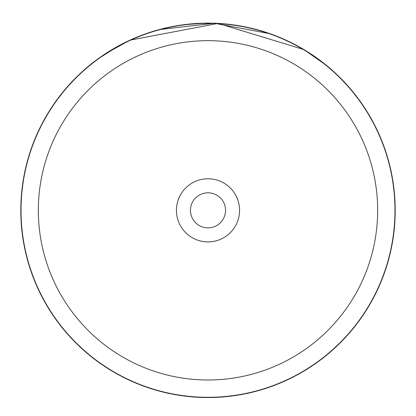 <?xml version="1.0" encoding="UTF-8"?>
<svg xmlns="http://www.w3.org/2000/svg" width="416" height="416" viewBox="0 0 416 416"><rect width="100%" height="100%" fill="white"/><g stroke="black" fill="none" stroke-linecap="round" stroke-linejoin="round"><path stroke-width="0.62" d="M377.66 210.335A169.66 169.66 0 0 0 208 40.674A169.66 169.66 0 0 0 38.34 210.335A169.66 169.66 0 0 0 208 380A169.66 169.66 0 0 0 377.66 210.335M394.966 210.335A186.966 186.966 0 0 0 208 23.369A186.966 186.966 0 0 0 21.034 210.335A186.966 186.966 0 0 0 208 397.301A186.966 186.966 0 0 0 394.966 210.335M176.431 210.335A31.569 31.569 0 0 0 208 241.904A31.569 31.569 0 0 0 239.569 210.335A31.569 31.569 0 0 0 208 178.771A31.569 31.569 0 0 0 176.431 210.335M190.46 210.335A17.54 17.54 0 0 0 208 227.874A17.54 17.54 0 0 0 225.54 210.335A17.54 17.54 0 0 0 208 192.8A17.54 17.54 0 0 0 190.46 210.335M119.101 45.594L97.609 59.15L105.633 53.607L129.932 40.191L218.093 23.41L303.93 49.587L326.638 65.53L334.017 71.906M263.52 31.559L250.323 27.986M246.002 27.035L245.341 26.9M240.578 25.995L230.849 24.539M283.348 38.969L285.75 40.045M313.539 55.723L312.172 54.798M300.862 47.793L295.75 44.975M290.186 42.141L285.282 39.832M283.904 39.213L274.472 35.334M270.072 33.727L214.235 23.239L159.047 29.65M133.619 38.548L129.09 40.581M121.748 44.19L120.11 45.053M119.798 45.219L119.278 45.5M121.826 44.148L122.829 43.633M205.275 23.156L183.284 24.778M167.804 27.503L167.534 27.565M141.409 35.381L139.984 35.932M179.754 25.282L167.388 27.596M157.836 29.983L155.787 30.566M155.631 30.612L154.757 30.867M395.2 210.335A187.2 187.2 0 0 0 208 23.135A187.2 187.2 0 0 0 20.8 210.335A187.2 187.2 0 0 0 208 397.535A187.2 187.2 0 0 0 395.2 210.335"/></g></svg>
